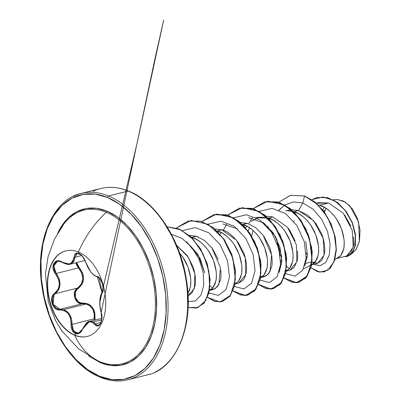 <?xml version="1.0" encoding="UTF-8"?>
<svg xmlns="http://www.w3.org/2000/svg" width="401" height="401" viewBox="0 0 401 401"><rect width="100%" height="100%" fill="white"/><g stroke="black" fill="none" stroke-linecap="round" stroke-linejoin="round"><path stroke-width="0.6" d="M80.907 254.61L79.378 253.723L77.117 253.462L74.897 257.292L73.874 261.447L71.092 263.903L70.33 264.149L74.897 257.292L81.764 255.562L74.897 257.292A0.647 0.401 -179 0 1 74.035 257.257C73.263 264.013 69.243 265.612 61.98 262.053C54.907 257.046 49.564 266.986 55.569 273.993C60.671 281.597 60.391 288.003 54.731 293.211C48.25 297.116 52.536 311.046 59.884 309.933C67.283 310.389 71.022 315.186 71.107 324.339C71.017 328.945 72.456 332.028 75.433 333.587L75.042 335.201L74.726 335.281A44.125 27.99 75.9 0 1 48.08 293.883A44.125 27.99 75.9 0 1 62.26 252.154A44.125 27.99 75.9 0 1 78.36 252.018A44.125 27.99 75.9 0 1 105.684 305.682A44.125 27.99 75.9 0 1 74.726 335.281A90.29 63.168 112.4 0 0 99.784 361.677A79.157 50.215 -104.1 0 0 155.322 308.575A79.157 50.215 -104.1 0 0 106.305 212.304A90.29 63.168 112.4 0 0 78.36 252.018A90.29 63.168 -67.6 0 1 106.305 212.304A1.298 0.907 112.4 0 0 106.856 211.106A80.295 50.937 75.9 0 1 156.58 308.76A80.295 50.937 75.9 0 1 100.24 362.619A1.298 0.907 112.4 0 0 99.784 361.677A90.29 63.168 -67.6 0 1 74.726 335.281A44.125 27.99 75.9 0 1 47.403 281.617A44.125 27.99 75.9 0 1 78.36 252.018A44.125 27.99 75.9 0 1 105.007 293.417A44.125 27.99 75.9 0 1 90.826 335.146A44.125 27.99 75.9 0 1 74.726 335.281L75.042 335.201A44.125 27.99 -104.1 0 0 87.453 336.404A44.125 27.99 75.9 0 1 75.042 335.201L75.433 333.587L79.553 333.171L81.338 331.507L85.303 324.72L88.601 322.198L90.3 321.833L91.924 322.083L96.2 325.597L97.784 325.923L100.621 323.577L101.909 318.259L101.784 315.226L100.07 306.95L99.859 301.286L100.531 296.424L102.816 291.572L103.177 289.241L102.37 283.487L99.859 278.5L98.32 277.031L93.969 275.211L90.796 271.973L87.809 267.302L84.491 259.277L82.892 256.715L78.937 253.387C75.934 252.44 74.3 253.728 74.035 257.257A0.647 0.401 1 0 0 74.897 257.292L76.155 253.943L77.208 253.442M79.177 254.755L78.937 253.387L75.448 253.638L74.416 255.106L73.112 261.216L72.005 262.625L70.486 263.562L68.616 263.978L66.501 263.848L61.98 262.053A0.647 0.266 121.3 0 0 62.035 262.344A0.647 0.266 121.3 0 0 62.225 262.324L70.115 264.199M101.679 319.808L93.338 321.903L101.679 319.808M98.571 325.231L96.756 325L95.453 323.802L101.007 322.404L95.453 323.802L93.338 321.903L89.664 321.386L90.566 321.241L93.338 321.903M94.07 320.279L94.145 318.82L94.987 318.925L94.776 312.645L93.849 309.783L92.35 307.266L90.345 305.271L87.954 303.878L82.601 303.026C91.373 303.457 95.503 308.755 94.987 318.925L94.902 320.068L94.987 318.925L94.145 318.82L94.19 313.883L92.826 309.377L90.004 305.918L86.145 304.003L63.629 309.662L67.238 311.627L70.02 315.041L71.629 319.487L71.964 324.394L94.145 318.82C94.992 311.176 92.325 306.239 86.145 304.003L82.355 303.682C75.177 304.9 71.107 291.748 77.543 288.083C84.18 282.444 84.476 275.713 78.426 267.893L56.245 273.467L54.882 271.342L54.025 269.006L54.095 264.53L56.446 261.678L57.403 261.332M75.894 262.75L76.992 265.808L78.426 267.893L75.894 262.755M88.541 355.867L100.24 362.619L110.651 365.436L120.786 365.236L130.26 362.018L138.711 355.918L145.804 347.161L151.277 336.083L154.916 323.121L156.58 308.76L156.205 293.562L153.809 278.104L149.483 262.981L143.388 248.78L135.764 236.039L126.896 225.252L117.137 216.836L106.856 211.106A1.298 0.907 -67.6 0 1 106.305 212.304A79.157 50.215 -104.1 0 0 64.391 223.312M99.643 376.263A94.756 60.11 75.9 0 1 40.967 261.026A94.756 60.11 75.9 0 1 107.453 197.462A1.298 0.907 -67.6 0 1 108.476 195.999A96.05 60.932 -104.1 0 0 73.423 196.284A96.05 60.932 75.9 0 1 108.476 195.999L128.135 191.056A1.298 0.907 -67.6 0 1 128.591 191.087A1.298 0.907 112.4 0 0 128.135 191.056A96.05 60.932 -104.1 0 0 93.082 191.342A96.05 60.932 75.9 0 1 128.135 191.056L108.476 195.999A96.05 60.932 75.9 0 1 166.485 286.113A96.05 60.932 75.9 0 1 135.618 376.955A96.05 60.932 75.9 0 1 100.566 377.241A1.298 0.907 -67.6 0 1 100.11 377.211A1.298 0.907 -67.6 0 1 99.643 376.263A1.298 0.907 112.4 0 0 100.11 377.211A1.298 0.907 112.4 0 0 100.566 377.241A96.05 60.932 -104.1 0 0 135.618 376.955A96.05 60.932 -104.1 0 0 166.485 286.113A96.05 60.932 -104.1 0 0 108.476 195.999A1.298 0.907 112.4 0 0 107.453 197.462A94.756 60.11 75.9 0 1 166.129 312.705A94.756 60.11 75.9 0 1 99.643 376.263L87.513 369.506L75.995 359.572L65.533 346.84L56.536 331.807L49.343 315.046L44.235 297.201L41.408 278.961L40.967 261.026L42.932 244.079L47.223 228.781L53.684 215.713L62.055 205.377L72.025 198.174L83.207 194.38L95.167 194.139L107.453 197.462L119.583 204.224L131.102 214.159L141.563 226.886L150.56 241.918L157.753 258.68L162.861 276.525L165.688 294.765L166.129 312.705L164.164 329.647L159.874 344.945L153.413 358.018L145.042 368.349L135.072 375.552L123.889 379.346L111.929 379.587L99.643 376.263M326.058 208.34L324.519 212.214L326.053 208.34M307.236 257.758L306.244 256.349L307.236 257.753M317.662 263.272L311.582 261.928L305.392 263.482L311.582 261.928L314.183 263.136M293.858 221.377L294.098 220.68L293.858 221.377M346.795 255.928L353.196 247.186L352.278 230.415L343.191 213.106L328.579 202.986L319.497 205.267L328.579 202.986L318.309 202.695L316.424 203.167M311.712 264.765L317.757 263.246L321.747 260.46L324.404 253.708C324.875 251.933 324.875 248.77 324.409 244.224C323.587 239.537 322.61 235.973 321.472 233.527L315.742 223.322L307.808 215.227L298.539 210.53L291.657 209.708L298.539 210.53L293.933 211.688L298.539 210.53L302.835 202.956L304.519 196.034L317.236 204.154L327.542 217.312L334.088 233.146L336.178 248.906L333.873 261.933L327.948 270.109L319.767 272.159L311.016 267.873L317.572 271.672L324.058 271.933L330.128 268.159L334.384 260.52L336.158 249.808L335.035 237.186L330.92 224.059L324.053 211.918L314.985 202.184L304.519 196.034L315.196 202.129L324.269 211.863L331.136 224.004L335.246 237.131L336.369 249.753L334.594 260.465L330.339 268.109L324.163 271.908L330.264 268.189L334.559 260.575L336.369 249.873L335.271 237.237L331.171 224.084L324.299 211.908L315.216 202.144L304.73 195.979L290.524 195.317M286.329 210.871L291.402 209.723L285.718 210.886M271.773 230.886L271.522 232.199L271.773 230.886M270.52 222.575L271.251 221.287M272.976 216.956L266.094 216.129L272.976 216.956L268.369 218.114L272.976 216.956L287.572 227.347L296.424 245.026L296.845 261.908L289.863 270.254M249.602 227.768L248.174 230.796L249.602 227.768M244.956 229.001L245.582 227.888M245.688 227.713L246.735 226.104L245.688 227.713M251.136 221.362L258.229 217.793L268.369 218.114C273.412 219.136 278.921 223.452 284.89 231.056L290.294 241.352L292.9 252.139C293.231 256.455 293.121 259.642 292.565 261.703L289.577 268.54L286.159 271.126L287.783 270.239L290.108 267.828L291.838 264.349L292.86 259.963L293.096 254.876L292.494 249.312L291.051 243.527L288.78 237.783L285.758 232.339L282.068 227.447L277.838 223.322L273.216 220.164L268.369 218.114L262.154 217.257L257.046 218.134M248.339 223.678L240.53 222.555L247.412 223.377L242.805 224.535L247.412 223.377L255.798 227.733L263.096 235.166L271.577 254.79L269.998 271.672L265.993 276.023L260.74 276.665L261.933 276.86M219.387 235.422L220.014 234.314M220.119 234.134L221.172 232.53M260.585 277.587L262.219 276.665L264.54 274.254L266.269 270.775L267.297 266.389L267.532 261.297L266.931 255.733L265.482 249.948L263.216 244.204L260.189 238.76L256.5 233.868L252.274 229.748L247.653 226.59L242.805 224.535C247.848 225.562 253.357 229.878 259.327 237.477L264.73 247.778L267.337 258.56C267.667 262.881 267.557 266.069 267.001 268.129L264.013 274.961L260.595 277.552M235.016 284.038L238.77 283.096L243.061 280.219C244.304 278.835 245.297 276.555 246.044 273.382C246.585 271.597 246.695 268.409 246.379 263.818C245.713 259.131 244.841 255.537 243.773 253.046L238.374 242.75C232.425 235.161 226.916 230.846 221.848 229.803L214.966 228.976L221.848 229.803L217.237 230.961L221.848 229.803L236.455 240.209L245.302 257.908L245.708 274.79L238.7 283.111M198.3 236.931L196.279 236.224L191.673 237.382L196.279 236.224L189.397 235.402M337.191 258.364L346.304 256.074L350.534 253.171L353.371 246.349C353.877 244.625 353.943 241.447 353.567 236.816M350.83 226.084L344.639 214.926M334.895 259.522L338.915 257.392L341.236 254.981L342.965 251.502L343.988 247.116L344.223 242.029L343.622 236.465L342.178 230.68L339.913 224.936L336.885 219.492L333.196 214.6L328.965 210.475L324.344 207.317L319.497 205.267C324.539 206.289 330.048 210.605 336.023 218.209L341.421 228.505L344.028 239.287C344.364 243.607 344.248 246.795 343.692 248.856L340.705 255.693L336.419 258.555M293.933 211.688C298.976 212.715 304.484 217.026 310.459 224.63L315.858 234.931L318.464 245.713C318.8 250.034 318.685 253.221 318.128 255.282L315.141 262.114L311.722 264.705L313.346 263.818L315.672 261.407L317.402 257.928L318.424 253.542L318.66 248.45L318.058 242.886L316.615 237.101L314.344 231.357L311.321 225.913L307.632 221.021L303.402 216.901L298.78 213.743L293.773 211.643M305.507 264.379L305.206 264.244L305.507 264.379M286.309 270.244L287.497 270.434L286.309 270.244M286.149 271.191L289.898 270.249L294.179 267.382L297.171 260.555C297.707 258.845 297.823 255.658 297.512 250.991M295.151 240.886L289.497 229.898L288.289 228.249M260.58 277.612L264.334 276.67L268.62 273.808L271.607 266.966C272.149 265.211 272.259 262.018 271.943 257.392C271.241 252.57 270.369 248.976 269.332 246.605L263.928 236.314M235.021 284.013L236.655 283.086L238.976 280.675L240.705 277.196L241.728 272.81L241.963 267.723L241.367 262.159L239.918 256.374L237.653 250.63L234.625 245.186L230.936 240.294L226.71 236.169L222.089 233.011L217.237 230.961C222.284 231.984 227.793 236.299 233.763 243.903L239.161 254.199L241.773 264.986C242.104 269.302 241.993 272.49 241.432 274.55L238.445 281.387L235.031 283.973M189.397 235.397L196.279 236.224L204.67 240.58L211.969 248.013L220.445 267.632L218.871 284.52L214.866 288.87L209.613 289.512L210.806 289.707M209.452 290.459L213.207 289.517L217.487 286.655L220.475 279.828C221.011 278.119 221.126 274.936 220.816 270.264M218.209 259.477L212.806 249.171L211.257 247.091M191.673 237.382C196.716 238.41 202.224 242.725 208.199 250.324L213.598 260.625L216.204 271.407C216.54 275.728 216.425 278.916 215.868 280.976L212.881 287.808L209.462 290.399L211.091 289.512L213.412 287.101L215.142 283.622L216.164 279.236L216.4 274.144L215.803 268.58L214.355 262.795L212.089 257.051L209.061 251.607L205.372 246.715L201.142 242.595L196.52 239.437L191.673 237.382M188.044 295.828L191.924 293.076L194.911 286.244C195.457 284.399 195.568 281.206 195.247 276.665C194.575 271.958 193.708 268.364 192.635 265.878L187.232 255.582L176.59 245.292L188.45 257.417L194.836 273.793L194.35 288.394L188.044 295.828M179.513 252.805L182.635 256.75L188.034 267.046L190.64 277.833C190.976 282.149 190.861 285.337 190.305 287.397L187.914 293.427L189.578 290.043L190.6 285.657L190.836 280.57L190.234 275.006L188.791 269.221L186.525 263.477L183.498 258.033L179.513 252.81M155.277 372.013A96.05 60.932 -104.1 0 0 186.149 281.171A96.05 60.932 -104.1 0 0 128.135 191.056A96.05 60.932 75.9 0 1 186.149 281.171A96.05 60.932 75.9 0 1 155.277 372.013M315.617 261.487L313.397 262.475L315.617 261.487M307.447 255.282L306.184 252.966L307.447 255.282M351.557 253.993L356.419 248.926L359.406 241.282L358.644 222.214L349.782 205.778L343.547 201.086L337.081 199.573L333.025 199.678M324.304 207.292L322.645 209.733L324.304 207.292M324.344 209.989L323.863 211.317M328.579 202.986L316.514 203.247M317.727 263.251L324.133 255.051L323.136 238.314L313.712 220.781L298.539 210.53L302.835 202.956L293.487 201.954L284.865 204.926L293.487 201.954L302.835 202.956L313.161 209.257L321.722 219.357L327.547 231.598L330.098 244.069L329.346 254.881L325.737 262.444L320.128 265.708L313.632 264.284L320.128 265.708L325.737 262.444L329.346 254.881L330.098 244.069L327.547 231.598L321.722 219.357L313.161 209.257L302.835 202.956L304.519 196.034L290.65 195.287L278.675 202.249L290.419 195.342L304.73 195.979M311.828 199.638L323.091 196.971L334.805 200.851L345.045 210.189L352.248 222.896L355.492 236.299L354.659 247.708L350.429 254.916L344.103 256.625L347.316 256.525L352.284 252.891L355.211 245.252L355.316 234.705L352.228 222.851L346.068 211.543L337.421 202.625L327.311 197.633L317.001 197.538L311.828 199.638M317.111 197.508L327.527 197.578L337.637 202.57L346.279 211.487L352.444 222.796L355.532 234.65L355.426 245.196L352.494 252.841L347.527 256.475L352.434 252.926L355.406 245.307L355.542 234.74L352.464 222.846L346.284 211.492L337.607 202.55L327.452 197.558L317.111 197.508M314.239 263.086L313.397 262.475L314.239 263.086M319.497 205.267L318.349 204.956M293.397 211.538L287.717 210.836M268.535 227.101L268.294 227.798M278.735 270.184L279.642 270.665M186.455 241.738L200.039 258.209L204.695 272.715L197.823 254.184L186.455 241.738M212.665 288.068L210.039 285.702M222.961 224.029L237.587 228.896M248.535 217.603L264.134 223.177L275.577 236.72L281.763 256.455L279.116 272.454L281.893 261.447L279.983 247.227L273.377 233.126L263.116 222.44M305.722 241.407L307.447 255.292L304.68 266.038L307.447 255.292L305.722 241.407M289.357 268.795L286.735 266.434L289.352 268.805M280.319 256.023L276.765 238.996M171.342 234.209L182.094 238.45L191.728 247.227L199.046 259.186L203.197 272.485L203.798 285.096L200.991 295.081L195.432 300.9L188.179 301.632L195.432 300.9L200.991 295.081L203.798 285.096L203.197 272.485L199.046 259.186L191.728 247.227L182.094 238.45L171.342 234.209M182.605 230.62L195.362 227.603L208.801 232.791L220.274 244.866L227.578 260.926L229.487 277.126L226.009 289.612L218.415 295.372L208.911 292.966L218.415 295.372L226.009 289.612L229.487 277.126L227.578 260.926L220.274 244.866L208.801 232.791L195.362 227.603L182.605 230.62M208.174 224.194L220.926 221.177L234.364 226.364L245.838 238.445L253.141 254.5L255.051 270.705L251.577 283.191L243.978 288.951L234.48 286.54L243.978 288.951L251.577 283.191L255.051 270.705L253.141 254.5L245.838 238.445L234.364 226.364L220.926 221.177L208.174 224.194M223.542 229.643L226.755 224.289M233.738 217.773L246.49 214.756L259.928 219.943L271.402 232.019L278.71 248.079L280.615 264.279L277.141 276.765L269.542 282.53L260.043 280.114L269.542 282.53L277.141 276.765L280.615 264.279L278.71 248.079L271.402 232.019L259.928 219.943L246.49 214.756L233.738 217.773M249.106 223.222L252.319 217.863M259.302 211.347L272.053 208.33L285.492 213.517L296.966 225.598L304.274 241.653L306.179 257.858L302.705 270.344L295.111 276.104L285.607 273.693L295.111 276.104L302.705 270.344L306.179 257.858L304.274 241.653L296.966 225.598L285.492 213.517L272.053 208.33L259.302 211.347M278.159 211.076L284.72 205.016L279.026 210.004M269.557 218.505L269.352 219.212M267.833 226.395L267.733 227.126M284.154 278.124L296.77 282.72L307.191 276.068L312.083 260.074L309.582 239.131L299.788 218.946L284.74 205.026L267.878 201.217L253.111 208.67L264.855 201.768L277.432 201.999L289.938 208.52L300.715 220.264L308.369 235.397L311.973 251.542L311.226 266.189L306.479 277.046L298.705 282.394L291.527 282.169L284.154 278.124M243.988 224.926L243.783 225.633M258.585 284.545L271.206 289.146L281.627 282.494L286.52 266.5L284.018 245.552L274.224 225.367L259.176 211.452L242.309 207.643L227.547 215.091L239.287 208.194L251.863 208.425L264.369 214.941L275.151 226.69L282.805 241.823L286.409 257.973L285.657 272.62L280.911 283.477L273.131 288.82L265.958 288.595L258.585 284.545M218.425 231.352L218.219 232.059M233.021 290.971L245.638 295.567L256.064 288.915L260.956 272.921L258.455 251.978L248.66 231.793L233.613 217.873L216.746 214.064L201.984 221.517L213.733 214.61L226.304 214.846L238.811 221.367L249.587 233.116L257.242 248.249L260.845 264.394L260.094 279.041L255.352 289.893L247.577 295.241L240.394 295.016L233.021 290.971M192.861 237.773L192.655 238.48M207.457 297.392L220.074 301.993L230.495 295.342L235.387 279.347L232.891 258.399L223.096 238.214L208.049 224.299L191.182 220.49L176.42 227.938L188.154 221.041L200.731 221.267L213.237 227.783L224.019 239.532L231.673 254.665L235.277 270.815L234.53 285.462L229.783 296.319L222.009 301.667L214.831 301.442L207.457 297.392M188.064 307.462L197.924 307.617L205.658 300.62L209.643 287.758L208.891 271.327L203.237 254.234L193.362 239.512L180.681 229.778L167.092 226.791L179.262 229.126L190.876 236.981L200.525 249.201L207.091 264.048L209.868 279.402L208.685 293.076L203.919 303.121L196.44 308.088L188.064 307.462M298.815 282.364L306.695 276.991L311.437 266.139L312.189 251.492L308.58 235.342L300.93 220.214L290.149 208.465L277.642 201.949L264.961 201.738L280.038 202.705L294.565 212.43L305.813 228.705L311.752 247.898L311.522 265.753L305.577 278.299L295.617 282.72L284.224 277.953M273.241 288.79L281.126 283.422L285.873 272.57L286.625 257.923L283.016 241.768L275.367 226.635L264.585 214.886L252.074 208.37L239.392 208.164L254.47 209.127L268.996 218.851L280.244 235.121L286.189 254.314L285.958 272.174L280.013 284.72L270.053 289.141L258.66 284.374M247.683 295.216L255.562 289.838L260.309 278.986L261.056 264.339L257.452 248.194L249.803 233.066L239.026 221.312L226.52 214.796L213.838 214.585L228.916 215.558L243.442 225.282L254.685 241.552L260.625 260.745L260.389 278.6L254.445 291.146L244.49 295.567L233.091 290.8M207.528 297.221L214.911 301.346L222.114 301.637L229.999 296.264L234.745 285.412L235.492 270.76L231.888 254.61L224.234 239.477L213.452 227.733L200.941 221.217L188.259 221.011L200.846 221.192L213.377 227.673L224.184 239.412L231.868 254.555L235.487 270.725L234.745 285.397L229.994 296.269L222.204 301.617M196.545 308.063L204.149 303.046L208.916 292.961L210.074 279.236L207.257 263.843L200.635 248.976L190.926 236.775L179.262 228.986L167.067 226.75L179.282 228.991L190.961 236.806L200.675 249.041L207.287 263.938L210.084 279.352L208.886 293.076L204.079 303.131L196.545 308.063M277.066 243.106L280.324 256.059M253.031 230.385L251.743 236.094M187.733 307.276L187.292 289.337M184.465 271.096L179.357 253.252L172.164 236.49L163.167 221.457M128.916 191.387A1.298 0.907 112.4 0 0 128.591 191.087M351.552 253.998L356.088 249.442L359.522 240.72L360.033 229.888L357.522 218.68L352.394 208.911L345.462 202.169L337.853 199.578M106.856 211.106L96.446 208.289L86.31 208.495L76.837 211.708L68.386 217.813L61.293 226.57L57.709 233.156A80.295 50.937 75.9 0 1 106.856 211.106M100.24 362.619A1.298 0.907 -67.6 0 0 99.784 361.677A79.157 50.215 -104.1 0 0 155.322 308.575A79.157 50.215 -104.1 0 0 106.305 212.304A79.157 50.215 -104.1 0 0 59.934 229.979M82.601 303.026L80.355 302.78L78.265 301.707L75.418 297.552L75.383 292.379L76.466 290.174L81.949 284.429L83.087 281.763L83.573 278.81L83.358 275.753L82.471 272.74L77.558 265.156L76.641 262.565L79.062 267.332L78.426 267.893L79.062 267.332C85.263 275.562 84.952 282.63 78.135 288.545A0.647 0.326 55.9 0 0 77.543 288.083A0.647 0.326 -124.1 0 1 78.135 288.545C72.055 291.973 75.824 304.174 82.601 303.026A0.647 0.341 -94.5 0 1 82.355 303.682A0.647 0.341 85.5 0 0 82.601 303.026M94.436 275.582L93.834 275.106M55.363 293.657A0.647 0.366 -125.7 0 1 54.731 293.211A0.647 0.366 54.3 0 0 55.363 293.657L77.543 288.083L81.248 284.169L82.837 278.81L81.744 273.021L78.426 267.893L56.245 273.467L59.137 278.745L60.035 284.52L58.656 289.808L55.363 293.657L77.543 288.083L75.784 289.838L74.646 292.204L74.711 297.763L77.744 302.249L79.969 303.412L82.355 303.682L60.175 309.256L57.864 308.955L55.709 307.767L52.752 303.271L52.621 297.753L53.684 295.397L55.363 293.657C61.213 288.199 61.508 281.467 56.245 273.467L53.784 266.074L57.328 261.352L60.215 261.447M78.636 333.151L75.914 333.015L72.842 329.767L72.08 327.206L71.964 324.394C72.12 316.86 69.343 311.948 63.629 309.662L86.145 304.003L82.355 303.682L60.175 309.256L53.127 304.299L54.015 294.946M82.666 329.086L78.451 333.201L73.659 331.161L71.964 324.394L71.107 324.339L71.964 324.394L94.145 318.82L94.075 320.279M89.538 321.417L82.771 328.845L84.917 324.96M100.997 322.77L98.531 325.241M101.087 294.765L101.443 293.908M102.32 292.499A0.647 0.556 39.2 0 0 102.014 293.186C105.383 290.048 101.082 276.124 96.847 276.464A0.647 0.576 94.3 0 0 97.498 276.906A0.647 0.576 -85.7 0 1 96.847 276.464C92.511 275.246 88.766 270.439 85.619 262.048L85.619 262.048C84.2 257.828 81.969 254.941 78.937 253.387L78.716 252.169M85.558 261.858L90.726 272.023L93.999 275.422L97.593 276.956C98.39 279.703 97.854 269.748 102.09 292.655A0.647 0.556 -140.8 0 1 102.095 292.655M84.957 260.475L70.33 264.149C68.882 264.921 66.12 264.319 62.035 262.344L62.035 262.344A0.647 0.266 -58.7 0 1 61.98 262.053L59.564 261.016L57.223 260.881L53.754 263.392L53.102 268.55L53.99 271.397L55.569 273.993L56.245 273.467L55.569 273.993L58.371 279.006L59.082 281.743L59.248 284.51L58.847 287.151L57.909 289.547L52.957 295.066L51.839 297.587L52 303.502L55.148 308.329L57.438 309.607L59.884 309.933A0.647 0.386 -93.7 0 1 60.175 309.256A0.647 0.386 86.3 0 0 59.884 309.933L64.451 310.765L66.506 312.033L68.285 313.833L69.669 316.083L70.601 318.665L71.263 327.356L72.11 330.103L75.433 333.587C78.496 334.514 80.917 333.02 82.691 329.111L82.691 329.111C86.526 321.567 90.551 319.968 94.761 324.314A0.647 0.456 -37.5 0 1 95.453 323.802A0.647 0.456 142.5 0 0 94.761 324.314C98.716 330.103 104.07 320.178 101.177 312.379A0.647 0.276 163 0 0 101.132 312.544A0.647 0.276 163 0 0 101.258 312.65M63.629 309.662L60.175 309.256M82.771 328.845L82.581 328.91C81.789 331 80.411 332.429 78.451 333.201L78.506 333.186M98.506 325.246C99.874 324.564 103.122 322.69 101.132 312.539A0.647 0.276 -17 0 1 101.177 312.379C99.147 304.018 99.428 297.617 102.014 293.186A0.647 0.556 -140.8 0 1 102.09 292.66C102.922 292.174 103.207 290.058 102.952 286.319C102.325 282.951 101.303 280.404 99.874 278.675L98.496 277.372C98.17 278.67 95.182 270.515 102.09 292.655C101.308 293.256 100.616 295.206 100.029 298.494C99.453 303.427 99.819 308.108 101.132 312.539L101.684 315.071C101.784 315.191 102.215 325.702 101.132 312.539L99.984 306.82L99.759 302.76L102.736 289.251L137.568 141.112L163.658 20.05L154.846 59.358L101.162 312.404M62.576 252.074A44.125 27.99 -104.1 0 0 48.391 293.803A44.125 27.99 -104.1 0 0 75.042 335.201A44.125 27.99 75.9 0 1 48.035 291.026A44.125 27.99 75.9 0 1 65.949 250.815M85.503 261.978C80.145 250.374 77.393 254.219 77.117 253.462L77.162 253.452M63.894 223.943L54.411 239.307L48.01 256.906L45.438 274.053L48.21 301.502L55.523 320.519L61.784 330.8L78.531 348.775L98.345 361.05M81.112 193.462C53.168 199.001 34.115 241.803 42.3 288.555C48.275 329.301 73.649 367.1 100.125 377.216C109.794 381.14 119.062 381.993 127.929 379.777L147.588 374.835C175.347 369.316 194.385 327.046 186.53 280.585C180.761 239.537 155.237 201.257 128.581 191.082C118.907 187.157 109.638 186.305 100.771 188.525L81.112 193.462M312.339 264.424L303.512 268.876M286.775 270.85L286.154 271.166M262.154 217.257L255.698 217.422M210.084 290.118L209.457 290.434M101.824 318.329L89.664 321.386C87.949 321.026 85.588 323.532 82.581 328.91M62.035 262.344C59.303 261.186 57.734 260.856 57.328 261.352"/></g></svg>
